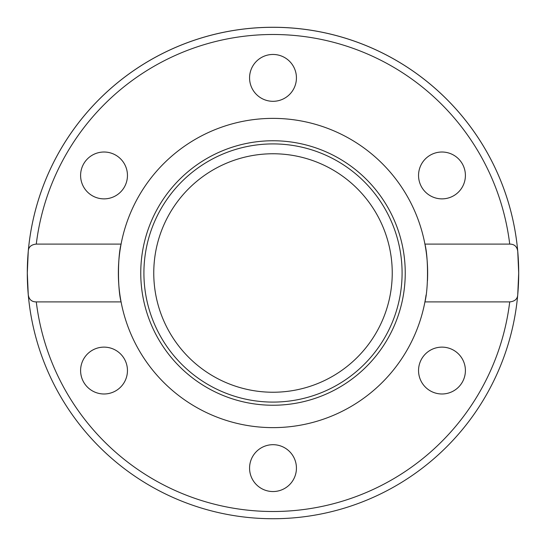 <?xml version="1.0" encoding="UTF-8"?>
<svg xmlns="http://www.w3.org/2000/svg" width="546" height="546" viewBox="0 0 546 546"><rect width="100%" height="100%" fill="white"/><g stroke="black" fill="none" stroke-linecap="round" stroke-linejoin="round"><path stroke-width="0.82" d="M426.078 294.97A154.648 154.648 0 0 1 121.082 301.904A154.648 154.648 0 0 1 121.082 244.096C117.622 256.982 117.622 289.011 121.082 301.904L36.282 301.904C31.627 301.87 28.952 299.461 28.255 294.676A245.7 245.7 0 0 1 27.3 273L28.255 251.324C28.467 247.024 31.142 244.622 36.282 244.096L121.082 244.096A154.648 154.648 0 0 1 424.918 244.096A154.648 154.648 0 0 1 427.45 280.808M518.7 273A245.7 245.7 0 0 0 517.745 251.324L518.7 273A245.7 245.7 0 0 1 517.745 294.676C517.533 298.976 514.858 301.378 509.718 301.904L424.918 301.904C428.378 289.011 428.378 256.989 424.918 244.096L509.718 244.096C514.373 244.13 517.048 246.539 517.745 251.324A245.7 245.7 0 0 0 28.255 251.324A245.7 245.7 0 0 0 27.3 273A245.7 245.7 0 0 1 273 27.3A245.7 245.7 0 0 1 518.7 273L517.745 294.676A245.7 245.7 0 0 1 28.255 294.676L27.3 273M273 140.759A132.241 132.241 0 0 1 405.241 273A132.241 132.241 0 0 1 273 405.241A132.241 132.241 0 0 1 140.759 273A132.241 132.241 0 0 1 273 140.759M273 143.912A129.088 129.088 0 0 1 402.088 273A129.088 129.088 0 0 1 273 402.088A129.088 129.088 0 0 1 143.912 273A129.088 129.088 0 0 1 273 143.912M392.24 273A119.24 119.24 0 0 1 273 392.24A119.24 119.24 0 0 1 153.76 273A119.24 119.24 0 0 1 273 153.76A119.24 119.24 0 0 1 392.24 273M249.57 77.887A23.43 23.43 0 0 1 273 54.457A23.43 23.43 0 0 1 296.43 77.887A23.43 23.43 0 0 1 273 101.31A23.43 23.43 0 0 1 249.57 77.887M92.315 195.734A23.43 23.43 0 0 1 83.736 163.732A23.43 23.43 0 0 1 115.738 155.153A23.43 23.43 0 0 1 124.317 187.155A23.43 23.43 0 0 1 92.315 195.734M115.738 390.847A23.43 23.43 0 0 1 83.736 382.268A23.43 23.43 0 0 1 92.315 350.266A23.43 23.43 0 0 1 124.317 358.845A23.43 23.43 0 0 1 115.738 390.847M296.43 468.113A23.43 23.43 0 0 1 273 491.543A23.43 23.43 0 0 1 249.57 468.113A23.43 23.43 0 0 1 273 444.69A23.43 23.43 0 0 1 296.43 468.113M453.685 350.266A23.43 23.43 0 0 1 462.264 382.268A23.43 23.43 0 0 1 430.262 390.847A23.43 23.43 0 0 1 421.683 358.845A23.43 23.43 0 0 1 453.685 350.266M430.262 155.153A23.43 23.43 0 0 1 462.264 163.732A23.43 23.43 0 0 1 453.685 195.734A23.43 23.43 0 0 1 421.683 187.155A23.43 23.43 0 0 1 430.262 155.153M36.282 244.096A238.472 238.472 0 0 1 509.718 244.096M28.255 294.676A245.7 245.7 0 0 0 517.745 294.676M509.718 301.904A238.472 238.472 0 0 1 36.282 301.904"/></g></svg>
